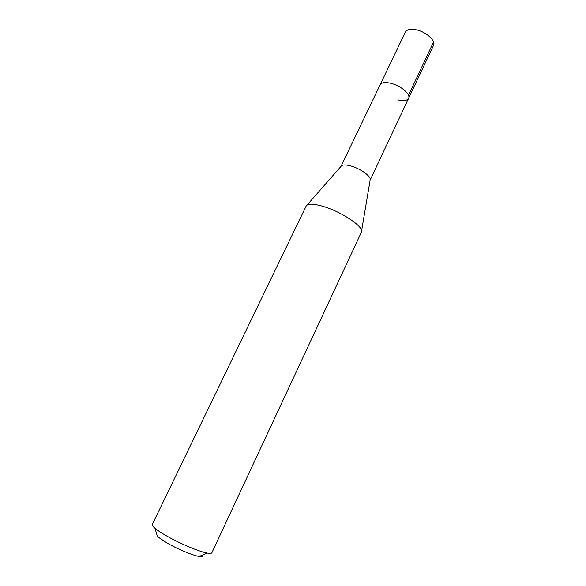 <?xml version="1.0" encoding="UTF-8"?>
<svg xmlns="http://www.w3.org/2000/svg" width="586" height="586" viewBox="0 0 586 586"><rect width="100%" height="100%" fill="white"/><g stroke="black" fill="none" stroke-linecap="round" stroke-linejoin="round"><path stroke-width="0.88" d="M408.596 98.345C410.991 94.353 400.641 85.519 390.694 83.249C385.009 81.981 381.479 82.501 380.102 84.816L341.03 166.329C342.143 164.571 345.535 164.49 351.204 166.072C361.123 168.893 372.081 177.119 370.125 180.144L433.45 45.518C436.116 40.925 426.139 31.71 416.185 29.791C410.493 28.721 406.874 29.512 405.336 32.171L380.102 84.816C381.479 82.501 385.009 81.981 390.694 83.249C400.641 85.519 410.991 94.353 408.596 98.345C407.145 100.711 403.534 101.224 397.784 99.876M361.35 232.298L361.416 232.173C364.66 227.624 343.359 212.733 324.644 206.858C314.103 203.591 307.965 203.291 306.214 205.957L152.287 524.477C151.95 525.202 152.851 526.47 154.975 528.279C157.619 530.484 161.641 533.121 167.039 536.183C180.327 543.764 199.291 551.704 207.224 553.089C209.971 553.594 211.517 553.492 211.876 552.766L361.416 232.173M154.975 528.279L157.458 536.666L167.083 543.061C177.653 549.126 192.706 555.403 199.152 556.466C202.5 557.03 203.694 556.532 202.734 554.964M433.523 42.097L408.493 95.269M370.125 180.151L361.599 230.847M341.03 166.336L307.13 204.983M199.152 556.466L207.224 553.089"/></g></svg>
